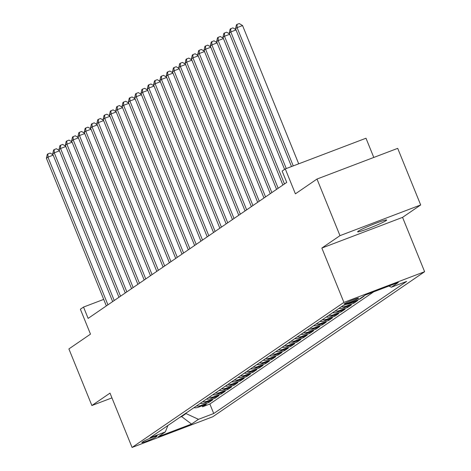 <?xml version="1.0" encoding="UTF-8"?>
<svg xmlns="http://www.w3.org/2000/svg" width="471" height="471" viewBox="0 0 471 471"><rect width="100%" height="100%" fill="white"/><g stroke="black" fill="none" stroke-linecap="round" stroke-linejoin="round"><path stroke-width="0.71" d="M358.172 231.226A15.678 1.095 157.9 0 0 357.607 231.814A15.678 1.095 157.9 0 0 370.3 227.823A15.678 1.095 157.9 0 0 386.096 220.605A15.678 1.095 157.9 0 0 386.662 220.016A15.678 1.095 157.9 0 0 373.968 224.002A15.678 1.095 157.9 0 0 358.172 231.226M344.325 303.777A7.836 0.548 157.9 0 0 344.042 304.072A7.836 0.548 157.9 0 0 350.389 302.082A7.836 0.548 157.9 0 0 358.284 298.467A7.836 0.548 157.9 0 0 358.566 298.172A7.836 0.548 157.9 0 0 352.22 300.168A7.836 0.548 157.9 0 0 344.325 303.777M373.791 157.444L365.991 138.233L285.285 168.924L282.135 171.085L286.733 182.407L88.13 318.39L83.532 307.068L80.376 309.229L90.491 334.133L68.896 348.923L91.88 405.525L111.951 397.889M420.685 204.956L397.701 148.353L316.995 179.045L339.98 235.647L321.852 248.058L343.918 302.4L424.624 271.708L402.558 217.367L420.685 204.956L339.98 235.647M343.918 302.4L132.074 447.45L212.78 416.758L424.624 271.708M193.869 407.727A9.797 9.308 55.6 0 0 198.379 407.227L206.345 404.2L202.559 406.785L202.153 405.79M196.395 405.996A9.797 9.308 55.6 0 0 200.905 405.496L208.865 402.469L208.459 401.475M208.865 402.469L212.651 399.879L204.685 402.911A9.797 9.308 55.6 0 1 200.175 403.406M206.481 399.09A9.797 9.308 55.6 0 0 210.99 398.59L218.956 395.563L215.17 398.154L214.764 397.159M212.786 394.775A9.797 9.308 55.6 0 0 217.296 394.274L225.256 391.248L221.476 393.838L221.07 392.838M219.092 390.459A9.797 9.308 55.6 0 0 223.601 389.959L231.561 386.932L227.781 389.517L227.375 388.522M225.397 386.138A9.797 9.308 55.6 0 0 229.907 385.643L237.867 382.611L234.087 385.201L233.681 384.206M231.703 381.822A9.797 9.308 55.6 0 0 236.212 381.322L244.172 378.295L240.393 380.886L239.986 379.891M238.008 377.507A9.797 9.308 55.6 0 0 242.518 377.006L250.478 373.98L246.692 376.57L246.292 375.57M244.308 373.191A9.797 9.308 55.6 0 0 248.823 372.691L256.783 369.658L252.998 372.249L252.597 371.254M250.613 368.87A9.797 9.308 55.6 0 0 255.123 368.369L263.089 365.343L259.303 367.933L258.897 366.938M256.919 364.554A9.797 9.308 55.6 0 0 261.429 364.054L269.394 361.027L265.609 363.618L265.202 362.617M263.224 360.238A9.797 9.308 55.6 0 0 267.734 359.738L275.7 356.712L271.914 359.302L271.508 358.301M269.53 355.923A9.797 9.308 55.6 0 0 274.04 355.422L281.999 352.39L278.22 354.981L277.813 353.986M275.835 351.602A9.797 9.308 55.6 0 0 280.345 351.101L288.305 348.075L284.525 350.665L284.119 349.67M282.141 347.286A9.797 9.308 55.6 0 0 286.651 346.786L294.611 343.759L290.831 346.35L290.424 345.349M288.446 342.97A9.797 9.308 55.6 0 0 292.956 342.47L300.916 339.444L297.136 342.034L296.73 341.033M294.752 338.655A9.797 9.308 55.6 0 0 299.262 338.154L307.222 335.122L303.436 337.713L303.036 336.718M301.051 334.333A9.797 9.308 55.6 0 0 305.567 333.833L313.527 330.807L309.741 333.397L309.341 332.402M307.357 330.018A9.797 9.308 55.6 0 0 311.867 329.517L319.833 326.491L316.047 329.082L315.641 328.081M313.662 325.702A9.797 9.308 55.6 0 0 318.172 325.202L326.138 322.176L322.352 324.766L321.946 323.765M319.968 321.387A9.797 9.308 55.6 0 0 324.478 320.886L332.444 317.854L328.658 320.445L328.252 319.45M326.273 317.065A9.797 9.308 55.6 0 0 330.783 316.565L338.743 313.539L334.963 316.129L334.557 315.134M332.579 312.75A9.797 9.308 55.6 0 0 337.089 312.249L345.049 309.223L341.269 311.814L340.863 310.813M338.885 308.434A9.797 9.308 55.6 0 0 343.394 307.934L351.354 304.908L347.574 307.498L347.168 306.497M346.744 304.201A9.797 9.308 55.6 0 0 349.7 303.618L357.66 300.586L353.88 303.177L353.474 302.182M362.77 296.724L363.965 296.271L360.18 298.861L360.068 298.579M155.618 437.17L157.008 436.223A7.595 0.53 157.9 0 0 157.279 435.934A7.595 0.53 157.9 0 0 151.132 437.865A7.595 0.53 157.9 0 0 143.478 441.362L142.095 442.316A7.595 0.53 157.9 0 0 141.818 442.599A7.595 0.53 157.9 0 0 147.971 440.668A7.595 0.53 157.9 0 0 155.618 437.17L155.289 436.358M181.482 416.211L181.647 416.605L186.057 413.585L198.462 419.325L213.728 413.52L406.656 281.417L391.389 287.222L398.325 282.476L365.172 295.082L358.237 299.833L342.965 305.638L150.037 437.742L165.303 431.931L167.935 425.484M198.462 419.325L191.526 424.071L158.368 436.682L165.303 431.931M202.559 406.785L209.866 404.006L373.674 291.849M360.18 298.861L358.984 299.315M353.88 303.177L345.914 306.209A9.797 9.308 -124.4 0 1 341.404 306.709M347.574 307.498L339.609 310.524A9.797 9.308 -124.4 0 1 335.099 311.025M341.269 311.814L333.309 314.84A9.797 9.308 -124.4 0 1 328.793 315.34M334.963 316.129L327.004 319.155A9.797 9.308 -124.4 0 1 322.494 319.656M328.658 320.445L320.698 323.477A9.797 9.308 -124.4 0 1 316.188 323.977M322.352 324.766L314.392 327.792A9.797 9.308 -124.4 0 1 309.883 328.293M316.047 329.082L308.087 332.108A9.797 9.308 -124.4 0 1 303.577 332.608M309.741 333.397L301.781 336.424A9.797 9.308 -124.4 0 1 297.272 336.924M303.436 337.713L295.476 340.745A9.797 9.308 -124.4 0 1 290.966 341.245M297.136 342.034L289.17 345.06A9.797 9.308 -124.4 0 1 284.661 345.561M290.831 346.35L282.865 349.376A9.797 9.308 -124.4 0 1 278.355 349.876M284.525 350.665L276.565 353.692A9.797 9.308 -124.4 0 1 272.05 354.192M278.22 354.981L270.26 358.013A9.797 9.308 -124.4 0 1 265.744 358.513M271.914 359.302L263.954 362.329A9.797 9.308 -124.4 0 1 259.444 362.829M265.609 363.618L257.649 366.644A9.797 9.308 -124.4 0 1 253.139 367.144M259.303 367.933L251.343 370.96A9.797 9.308 -124.4 0 1 246.833 371.46M252.998 372.249L245.038 375.281A9.797 9.308 -124.4 0 1 240.528 375.781M246.692 376.57L238.732 379.597A9.797 9.308 -124.4 0 1 234.222 380.097M240.393 380.886L232.427 383.912A9.797 9.308 -124.4 0 1 227.917 384.413M234.087 385.201L226.121 388.228A9.797 9.308 -124.4 0 1 221.611 388.728M227.781 389.517L219.816 392.549A9.797 9.308 -124.4 0 1 215.306 393.05M221.476 393.838L213.516 396.865A9.797 9.308 -124.4 0 1 209 397.365M215.17 398.154L207.211 401.18A9.797 9.308 -124.4 0 1 202.701 401.681M185.898 413.185L186.057 413.585M285.285 168.924L295.399 193.834L316.995 179.045M132.074 447.45L110.008 393.114L91.88 405.525M103.708 299.397L83.532 307.068M179.963 417.247L181.647 416.605L191.526 424.071M209.866 404.006L213.728 413.52M391.389 287.222L388.887 286.062M321.852 248.058L402.558 217.367M53.188 155.142L47.954 157.131L107.93 304.831M46.376 158.209L47.294 154.323L47.924 153.887L47.954 157.131L46.376 158.209L106.352 305.915M47.924 153.887L50.103 153.063L53.076 154.859M59.493 150.826L54.259 152.816L114.235 300.516M52.681 153.893L53.594 150.008L54.224 149.572L54.259 152.816L52.681 153.893L112.657 301.593M54.224 149.572L56.408 148.742L59.375 150.537M65.799 146.505L60.565 148.5L120.541 296.2M58.987 149.578L59.899 145.686L60.529 145.256L60.565 148.5L58.987 149.578L118.963 297.278M60.529 145.256L62.714 144.426L65.681 146.222M72.104 142.189L66.87 144.179L126.846 291.885M65.292 145.262L66.205 141.371L66.835 140.941L66.87 144.179L65.292 145.262L125.268 292.962M66.835 140.941L69.019 140.111L71.986 141.906M78.41 137.873L73.176 139.863L133.146 287.563M71.598 140.941L72.51 137.055L73.14 136.619L73.176 139.863L71.598 140.941L131.574 288.646M73.14 136.619L75.325 135.795L78.292 137.591M84.715 133.558L79.475 135.548L139.451 283.248M77.903 136.625L78.816 132.74L79.446 132.304L79.475 135.548L77.903 136.625L137.879 284.325M79.446 132.304L81.63 131.474L84.597 133.269M91.021 129.237L85.781 131.232L145.757 278.932M84.209 132.31L85.121 128.418L85.751 127.988L85.781 131.232L84.209 132.31L144.185 280.01M85.751 127.988L87.93 127.158L90.903 128.954M97.32 124.921L92.086 126.911L152.062 274.617M90.514 127.994L91.427 124.103L92.057 123.673L92.086 126.911L90.514 127.994L150.484 275.694M92.057 123.673L94.235 122.843L97.209 124.638M103.626 120.605L98.392 122.595L158.368 270.295M96.814 123.673L97.733 119.787L98.362 119.351L98.392 122.595L96.814 123.673L156.79 271.378M98.362 119.351L100.541 118.527L103.514 120.323M109.931 116.29L104.697 118.28L164.673 265.98M103.12 119.357L104.038 115.472L104.668 115.036L104.697 118.28L103.12 119.357L163.096 267.057M104.668 115.036L106.846 114.206L109.82 116.001M116.237 111.968L111.003 113.964L170.979 261.664M109.425 115.042L110.338 111.15L110.968 110.72L111.003 113.964L109.425 115.042L169.401 262.741M110.968 110.72L113.152 109.89L116.119 111.686M122.542 107.653L117.308 109.643L177.284 257.349M115.731 110.726L116.643 106.835L117.273 106.405L117.308 109.643L115.731 110.726L175.707 258.426M117.273 106.405L119.457 105.575L122.425 107.37M128.848 103.337L123.614 105.327L183.59 253.027M122.036 106.405L122.949 102.519L123.579 102.083L123.614 105.327L122.036 106.405L182.012 254.11M123.579 102.083L125.763 101.259L128.73 103.055M135.153 99.022L129.919 101.012L189.895 248.712M128.342 102.089L129.254 98.204L129.884 97.768L129.919 101.012L128.342 102.089L188.318 249.789M129.884 97.768L132.068 96.938L135.036 98.733M141.459 94.7L136.225 96.696L196.195 244.396M134.647 97.774L135.56 93.882L136.19 93.452L136.225 96.696L134.647 97.774L194.623 245.473M136.19 93.452L138.374 92.622L141.341 94.418M147.764 90.385L142.525 92.375L202.501 240.08M140.953 93.458L141.865 89.567L142.495 89.137L142.525 92.375L140.953 93.458L200.929 241.158M142.495 89.137L144.674 88.307L147.647 90.102M154.064 86.069L148.83 88.059L208.806 235.759M147.258 89.137L148.171 85.251L148.801 84.815L148.83 88.059L147.258 89.137L207.228 236.842M148.801 84.815L150.979 83.991L153.952 85.787M160.37 81.754L155.136 83.744L215.112 231.444M153.558 84.821L154.476 80.935L155.106 80.5L155.136 83.744L153.558 84.821L213.534 232.521M155.106 80.5L157.285 79.67L160.258 81.465M166.675 77.432L161.441 79.428L221.417 227.128M159.863 80.506L160.782 76.614L161.412 76.184L161.441 79.428L159.863 80.506L219.839 228.205M161.412 76.184L163.59 75.354L166.563 77.15M172.981 73.117L167.747 75.107L227.723 222.812M166.169 76.19L167.081 72.299L167.717 71.869L167.747 75.107L166.169 76.19L226.145 223.89M167.717 71.869L169.896 71.039L172.863 72.834M179.286 68.801L174.052 70.791L234.028 218.491M172.474 71.869L173.387 67.983L174.017 67.547L174.052 70.791L172.474 71.869L232.45 219.574M174.017 67.547L176.201 66.723L179.168 68.519M185.592 64.486L180.358 66.476L240.334 214.175M178.78 67.553L179.692 63.662L180.322 63.232L180.358 66.476L178.78 67.553L238.756 215.253M180.322 63.232L182.507 62.402L185.474 64.197M191.897 60.164L186.663 62.16L246.639 209.86M185.085 63.238L185.998 59.346L186.628 58.916L186.663 62.16L185.085 63.238L245.061 210.937M186.628 58.916L188.812 58.086L191.779 59.882M198.203 55.849L192.969 57.839L252.939 205.544M191.391 58.922L192.303 55.03L192.933 54.601L192.969 57.839L191.391 58.922L251.367 206.622M192.933 54.601L195.118 53.771L198.085 55.566M204.508 51.533L199.268 53.523L259.244 201.223M197.696 54.601L198.609 50.715L199.239 50.279L199.268 53.523L197.696 54.601L257.672 202.306M199.239 50.279L201.417 49.455L204.39 51.251M210.808 47.218L205.574 49.208L265.55 196.907M204.002 50.285L204.914 46.393L205.544 45.964L205.574 49.208L204.002 50.285L263.972 197.985M205.544 45.964L207.723 45.134L210.696 46.929M217.113 42.896L211.879 44.892L271.855 192.592M210.302 45.97L211.22 42.078L211.85 41.648L211.879 44.892L210.302 45.97L270.277 193.669M211.85 41.648L214.028 40.818L217.001 42.614M223.419 38.581L218.185 40.571L278.161 188.276M216.607 41.654L217.525 37.762L218.155 37.333L218.185 40.571L216.607 41.654L276.583 189.354M218.155 37.333L220.334 36.502L223.307 38.298M229.724 34.265L224.49 36.255L284.466 183.955M222.913 37.333L223.825 33.447L224.461 33.011L224.49 36.255L222.913 37.333L282.888 185.038M224.461 33.011L226.639 32.187L229.613 33.983M236.03 29.95L230.796 31.94L286.268 168.553M229.218 33.017L230.131 29.125L230.761 28.696L230.796 31.94L229.218 33.017L284.596 169.401M230.761 28.696L232.945 27.866L235.912 29.661M298.702 163.826L242.553 25.546L237.101 27.618L293.25 165.898M235.524 28.702L236.436 24.81L237.066 24.38L237.101 27.618L235.524 28.702L291.502 166.563M237.066 24.38L239.25 23.55L242.553 25.546M200.905 405.496L198.379 407.227M351.466 302.406L349.7 303.618M345.914 306.209L343.394 307.934M339.609 310.524L337.089 312.249M333.309 314.84L330.783 316.565M327.004 319.155L324.478 320.886M320.698 323.477L318.172 325.202M314.392 327.792L311.867 329.517M308.087 332.108L305.567 333.833M301.781 336.424L299.262 338.154M295.476 340.745L292.956 342.47M289.17 345.06L286.651 346.786M282.865 349.376L280.345 351.101M276.565 353.692L274.04 355.422M270.26 358.013L267.734 359.738M263.954 362.329L261.429 364.054M257.649 366.644L255.123 368.369M251.343 370.96L248.823 372.691M245.038 375.281L242.518 377.006M238.732 379.597L236.212 381.322M232.427 383.912L229.907 385.643M226.121 388.228L223.601 389.959M219.816 392.549L217.296 394.274M213.516 396.865L210.99 398.59M207.211 401.18L204.685 402.911M156.884 435.922L157.008 436.223"/></g></svg>
